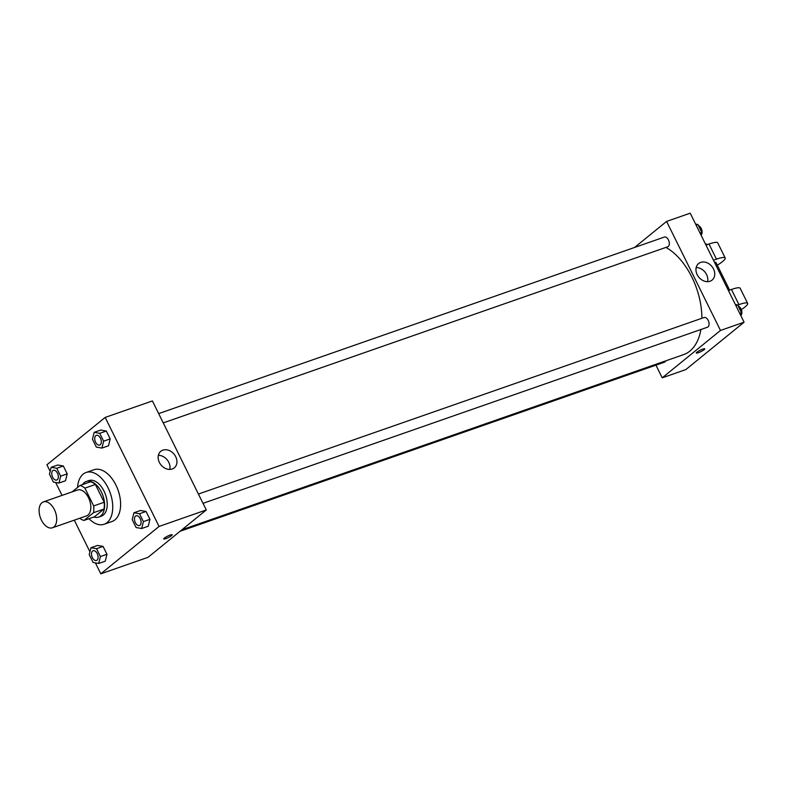<?xml version="1.0" encoding="UTF-8"?>
<svg xmlns="http://www.w3.org/2000/svg" width="787" height="787" viewBox="0 0 787 787"><rect width="100%" height="100%" fill="white"/><g stroke="black" fill="none" stroke-linecap="round" stroke-linejoin="round"><path stroke-width="1.18" d="M53.89 526.965A13.704 8.018 70.8 0 1 52.414 527.792A13.704 8.018 70.8 0 1 40.324 517.492A13.704 8.018 70.8 0 1 43.383 501.909A13.704 8.018 70.8 0 1 54.962 510.871A13.704 8.018 70.8 0 1 53.89 526.965M43.383 501.909L77.49 490.006A13.704 8.018 70.8 0 1 89.069 498.968A13.704 8.018 70.8 0 1 87.987 515.062A13.704 8.018 70.8 0 1 86.521 515.888L52.414 527.792M80.018 485.461L90.515 481.792A18.406 10.772 70.8 0 1 95.384 484.477L104.169 502.244L93.683 505.913L84.898 488.137A18.406 10.772 70.8 0 0 80.018 485.461L72.119 491.875M104.169 502.244A18.406 10.772 70.8 0 1 103.982 509.051L94.479 516.774L83.993 520.433A18.406 10.772 70.8 0 1 79.733 518.259M83.993 520.433L93.486 512.711A18.406 10.772 70.8 0 0 93.683 505.913M103.982 509.051L93.486 512.711M93.86 516.99A18.849 11.028 -109.2 0 0 98.709 517.079A18.849 11.028 -109.2 0 0 102.91 495.643A18.849 11.028 -109.2 0 0 86.285 481.487A18.849 11.028 -109.2 0 0 82.546 484.576M86.285 481.487L88.911 480.572A18.849 11.028 70.8 0 1 104.828 492.898A18.849 11.028 70.8 0 1 103.353 515.023A18.849 11.028 70.8 0 1 101.336 516.164L98.709 517.079M95.384 484.477L84.898 488.137M77.559 487.458A27.417 16.045 70.8 0 1 86.088 472.485A27.417 16.045 70.8 0 1 109.245 490.419A27.417 16.045 70.8 0 1 107.091 522.598A27.417 16.045 70.8 0 1 104.159 524.25A27.417 16.045 70.8 0 1 88.97 518.692M86.088 472.485L93.958 469.741A27.417 16.045 70.8 0 1 117.115 487.665A27.417 16.045 70.8 0 1 114.961 519.843A27.417 16.045 70.8 0 1 112.029 521.496L104.159 524.25M58.956 483.041L65.508 480.749L67.21 473.853L63.314 465.983L57.736 465.009L51.175 467.301L49.473 474.197L53.368 482.067L58.956 483.041L60.648 476.145L56.762 468.275L51.175 467.301M101.936 448.078L108.498 445.796L110.19 438.9L106.304 431.03L100.716 430.056L94.165 432.348L92.463 439.244L96.348 447.105L101.936 448.078L103.638 441.182L99.742 433.322L94.165 432.348M95.404 562.892L100.795 573.821L159.063 526.444L105.183 417.415L46.915 464.792L50.171 471.374M55.651 482.461L62.045 495.397M74.283 520.158L89.925 551.815M98.7 563.472L105.261 561.18L106.963 554.284L103.067 546.414L97.49 545.45L90.928 547.732L89.226 554.628L93.122 562.498L98.7 563.472L100.402 556.576L96.516 548.706L90.928 547.732M141.69 528.52L148.251 526.228L149.943 519.331L146.057 511.461L140.47 510.488L133.918 512.78L132.216 519.676L136.102 527.546L141.69 528.52L143.391 521.624L139.496 513.754L133.918 512.78M105.183 417.415L152.403 400.937L206.283 509.956L148.025 557.334L100.795 573.821M206.283 509.956L159.063 526.444M172.205 468.993A10.674 8.46 -129.1 0 1 160.095 463.7A10.674 8.46 -129.1 0 1 160.814 451.285A10.674 8.46 -129.1 0 1 174.104 454.227A10.674 8.46 -129.1 0 1 174.271 467.842A10.674 8.46 -129.1 0 1 172.205 468.993M172.196 534.757A4.712 0.787 -26.3 0 1 171.576 535.593A4.712 0.787 -26.3 0 1 166.982 538.18A4.712 0.787 -26.3 0 1 163.745 538.938A4.712 0.787 -26.3 0 1 167.621 536.144A4.712 0.787 -26.3 0 1 172.196 534.767A4.712 0.787 -26.3 0 1 171.576 535.593A4.712 0.787 -26.3 0 1 166.992 538.17A4.712 0.787 -26.3 0 1 163.745 538.938M158.364 455.339A10.674 8.46 -129.1 0 1 169.805 469.416M700.942 329.497A58.258 34.087 70.8 0 1 689.855 351.11A58.258 34.087 70.8 0 1 683.608 354.622L181.925 529.759M665.9 247.413A58.258 34.087 70.8 0 1 701.886 318.282M203.007 503.326L707.474 327.215A5.135 3.01 -109.2 0 0 708.615 321.371A5.135 3.01 -109.2 0 0 704.08 317.515L198.422 494.039M665.753 360.859A5.135 3.01 70.8 0 1 665.035 361.863A5.135 3.01 70.8 0 1 664.484 362.168L180.046 531.294M158.669 413.608L664.326 237.074A5.135 3.01 70.8 0 1 668.675 240.438A5.135 3.01 70.8 0 1 668.271 246.469A5.135 3.01 70.8 0 1 667.72 246.784L163.253 422.894M744.089 322.208L685.821 369.585L662.211 377.829L655.955 365.148L662.211 377.829L720.479 330.442L666.599 221.422L634.568 247.462L666.599 221.422L690.209 213.179L744.089 322.208L720.479 330.442L666.599 221.422M136.112 515.8L136.092 515.8A5.135 3.01 70.8 0 1 140.43 519.164A5.135 3.01 70.8 0 1 140.027 525.195A5.135 3.01 70.8 0 1 139.496 525.5A5.135 3.01 70.8 0 1 139.486 525.509A5.135 3.01 70.8 0 1 134.941 521.643A5.135 3.01 70.8 0 1 136.092 515.8A5.135 3.01 70.8 0 1 136.112 515.8A5.135 3.01 70.8 0 1 140.45 519.154A5.135 3.01 70.8 0 1 140.047 525.195A5.135 3.01 70.8 0 1 139.476 525.509L139.476 525.509M148.251 526.228L149.943 519.331L143.391 521.624M149.943 519.331L146.057 511.461L139.496 513.754M146.057 511.461L140.47 510.488M96.358 435.359L96.339 435.368A5.135 3.01 70.8 0 1 100.677 438.733A5.135 3.01 70.8 0 1 100.274 444.763A5.135 3.01 70.8 0 1 99.742 445.068A5.135 3.01 70.8 0 1 99.733 445.068L99.723 445.078A5.135 3.01 70.8 0 1 95.188 441.212A5.135 3.01 70.8 0 1 96.339 435.368A5.135 3.01 70.8 0 1 96.358 435.359A5.135 3.01 70.8 0 1 100.697 438.723A5.135 3.01 70.8 0 1 100.293 444.753A5.135 3.01 70.8 0 1 99.723 445.078M108.498 445.796L110.19 438.9L103.638 441.182M110.19 438.9L106.304 431.03L99.742 433.322M106.304 431.03L100.716 430.056M93.122 550.752L93.102 550.752A5.135 3.01 70.8 0 1 97.44 554.117A5.135 3.01 70.8 0 1 97.037 560.157A5.135 3.01 70.8 0 1 96.506 560.452A5.135 3.01 70.8 0 1 96.496 560.462A5.135 3.01 70.8 0 1 91.951 556.606A5.135 3.01 70.8 0 1 93.102 550.752A5.135 3.01 70.8 0 1 93.122 550.752A5.135 3.01 70.8 0 1 97.46 554.117A5.135 3.01 70.8 0 1 97.057 560.147A5.135 3.01 70.8 0 1 96.486 560.462L96.486 560.462M105.261 561.18L106.963 554.284L100.402 556.576M106.963 554.284L103.067 546.414L96.516 548.706M103.067 546.414L97.49 545.45M53.368 470.311L53.349 470.321A5.135 3.01 70.8 0 1 57.687 473.685A5.135 3.01 70.8 0 1 57.284 479.716A5.135 3.01 70.8 0 1 56.753 480.021A5.135 3.01 70.8 0 1 56.743 480.021L56.733 480.031A5.135 3.01 70.8 0 1 52.198 476.165A5.135 3.01 70.8 0 1 53.349 470.321A5.135 3.01 70.8 0 1 53.368 470.311A5.135 3.01 70.8 0 1 57.707 473.676A5.135 3.01 70.8 0 1 57.303 479.706A5.135 3.01 70.8 0 1 56.733 480.031M65.508 480.749L67.21 473.853L60.648 476.145M67.21 473.853L63.314 465.983L56.762 468.275M63.314 465.983L57.736 465.009M740.842 315.626L741.531 312.803L737.645 304.933L735.363 304.539M741.531 312.803L739.75 313.423M737.645 304.933L735.865 305.563M738.216 306.094A5.135 3.01 70.8 0 1 741.551 310.383A5.135 3.01 70.8 0 1 740.892 315.39M701.089 235.185L701.778 232.372L697.892 224.502L695.61 224.108M701.778 232.372L699.997 232.991M697.892 224.502L696.111 225.121M698.462 225.653A5.135 3.01 70.8 0 1 701.797 229.952A5.135 3.01 70.8 0 1 701.138 234.959M698.305 352.733A4.712 0.787 153.7 0 0 702.742 350.618A4.712 0.787 153.7 0 0 704.749 348.838A4.712 0.787 -26.3 0 1 702.742 350.618A4.712 0.787 -26.3 0 1 698.305 352.743A4.712 0.787 -26.3 0 1 696.308 353.019A4.712 0.787 153.7 0 0 698.305 352.733M696.308 353.019A4.712 0.787 -26.3 0 1 700.174 350.225A4.712 0.787 -26.3 0 1 704.749 348.838M662.211 377.829L720.479 330.442M700.686 262.386A10.674 8.46 -129.1 0 1 712.786 267.678A10.674 8.46 -129.1 0 1 712.078 280.093A10.674 8.46 -129.1 0 1 698.777 277.152A10.674 8.46 -129.1 0 1 698.61 263.537A10.674 8.46 -129.1 0 1 700.686 262.386M707.611 281.667A10.674 8.46 50.9 0 0 696.161 267.59M728.428 290.521L731.448 289.468L738.934 304.608A20.56 3.453 -26.3 0 1 747.65 303.398A20.56 3.453 -26.3 0 1 741.305 309.645M747.65 303.398L740.164 288.258A20.56 3.453 153.7 0 0 731.448 289.468M714.507 262.337A10.28 1.722 -26.3 0 1 715.983 262.524L729.618 290.108M705.978 245.091L708.998 244.039L716.475 259.189L713.465 260.241M716.475 259.189A20.56 3.453 -26.3 0 1 725.201 257.969A20.56 3.453 -26.3 0 1 717.311 265.209M737.694 305.041L738.934 304.608M708.998 244.039A20.56 3.453 -26.3 0 1 717.714 242.829L725.201 257.969M707.159 244.678L707.001 244.354A10.28 1.722 153.7 0 0 705.526 244.167"/></g></svg>
